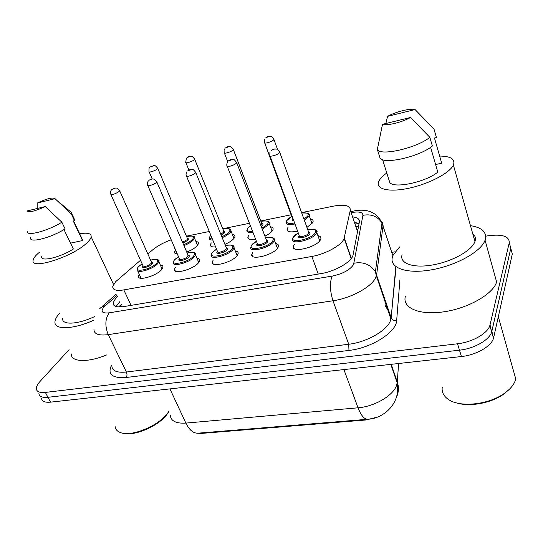 <?xml version="1.0" encoding="UTF-8"?>
<svg xmlns="http://www.w3.org/2000/svg" width="543" height="543" viewBox="0 0 543 543"><rect width="100%" height="100%" fill="white"/><g stroke="black" fill="none" stroke-linecap="round" stroke-linejoin="round"><path stroke-width="0.81" d="M297.584 231.074C290.356 232.601 286.853 231.909 287.064 229.01L288.089 227.225M310.365 218.992C312.524 219.379 313.42 220.315 313.053 221.802L312.544 222.854L306.938 227.415M255.638 239.259C250.187 240.101 247.594 239.341 247.852 236.992L248.83 235.234M270.448 226.838C272.505 227.164 273.387 228.019 273.081 229.417L272.396 230.768C271.018 232.594 268.534 234.393 264.943 236.157M232.343 234.338C234.311 234.603 235.167 235.391 234.915 236.7L234.053 238.329C232.268 240.461 229.227 242.477 224.924 244.364M195.928 241.52C197.808 241.73 198.643 242.449 198.439 243.678L197.394 245.551C195.188 247.981 191.638 250.16 186.738 252.095M317.893 235.642C320.289 236.117 321.273 237.216 320.838 238.92L320.356 239.965C316.27 247.628 290.566 253.425 293.383 246.155L294.449 244.255M275.6 243.502C277.88 243.902 278.837 244.9 278.478 246.508L277.792 247.9C273.326 255.264 249.434 260.979 251.871 254.199L252.882 252.325M235.329 251.002C237.495 251.328 238.431 252.244 238.139 253.737L237.25 255.461C232.458 262.534 210.195 268.167 212.286 261.855L213.243 260.009M196.946 258.169C199.003 258.434 199.912 259.262 199.681 260.654L198.589 262.669C193.532 269.477 172.708 275.016 174.507 269.152L175.416 267.326M160.307 265.018C162.262 265.228 163.151 265.975 162.968 267.271L161.678 269.552C156.404 276.102 136.87 281.552 138.397 276.102L139.273 274.303M140.522 260.26L115.584 281.756L112.747 286.534C112.577 289.948 116.263 291.068 123.818 289.908L311.831 256.452C325.956 254.124 342.511 244.73 344.113 238.296L350.303 210.189C350.411 205.478 344.764 204.134 333.368 206.157L301.589 212.646M197.15 433.233L201.826 433.382L365.846 419.99L377.487 417.065M357.728 230.653L356.398 228.223M171.208 239.809C163.762 242.477 157.66 245.762 152.909 249.671L147.852 253.995M291.102 214.79L260.749 220.987M249.42 223.302L222.745 228.752M209.279 231.501L186.419 236.171M215.612 246.922C211.872 247.201 210.127 246.427 210.372 244.608L211.295 242.877M177.337 254.029C175.26 253.866 174.317 253.153 174.507 251.884L175.396 250.18M485.686 236.185L487.797 235.818C502.099 233.911 509.259 236.171 509.28 242.599L490.024 324.857L491.673 331.916C489.582 339.877 474.202 348.667 459.473 350.174L47.947 397.3C42.239 397.829 39.225 396.546 38.906 393.451C39.225 396.546 42.239 397.829 47.947 397.3L459.473 350.174C474.202 348.667 489.582 339.877 491.673 331.916L510.8 248.334L491.856 331.25L493.492 338.275C491.429 346.291 476.116 355.081 461.421 356.534L50.54 402.153C44.831 402.668 41.811 401.358 41.478 398.229M509.68 244.112L512.307 254.036L493.668 337.603M117.397 296.403L115.924 297.876L113.1 302.879C112.998 306.381 116.677 307.596 124.13 306.537L320.859 273.638C335.004 271.466 351.443 262.011 352.991 255.325L359.371 222.033C359.758 219.1 357.491 217.39 352.57 216.901M116.046 306.524L119.854 301.616M490.024 324.857L489.847 325.515C487.716 333.422 472.281 342.205 457.518 343.773L45.347 392.413C39.625 392.969 36.625 391.707 36.327 388.645C36.286 386.616 37.508 384.234 39.985 381.498L69.083 349.651M391.802 252.366L395.141 251.789M474.209 238.16L475.349 237.963M354.477 222.555L359.045 223.723M168.717 411.859L166.613 414.886C158.094 426.133 135.024 436.138 123.913 433.355M168.663 411.73L167.176 413.759C157.687 426.364 131.033 437.081 120.417 432.554C117.145 431.325 115.36 429.269 115.082 426.384M93.308 320.418C72.742 329.649 54.09 330.035 54.958 321.904C55.087 319.359 56.696 316.386 59.798 312.985M106.516 354.973C87.382 362.907 70.855 362.072 71.248 353.9M79.672 233.775C87.633 232.424 91.468 233.449 91.17 236.857C90.851 238.492 89.439 240.488 86.928 242.85C73.04 256.737 30.001 270.441 33.157 260.172C33.476 258.278 35.2 255.957 38.322 253.214L39.551 252.183M94.367 316.684C77.751 324.544 61.834 325.257 62.608 318.558M69.85 211.193L71.676 212.713L71.371 214.064L74.513 220.682L73.237 220.974L82.543 240.556L70.522 243.149M81.728 238.106L82.543 240.556M37.162 203.082C46.881 198.575 52.841 197.102 55.04 198.657L37.162 203.082L37.175 208.505M55.04 198.657L71.371 214.064M73.821 218.042L74.751 220.003L74.513 220.682M63.979 229.574L73.353 249.027C60.137 257.531 40.134 262.181 41.73 256.54M45.225 206.544C35.132 211.207 29.112 212.673 27.157 210.949L45.225 206.544L61.861 222.196C47.499 231.216 25.365 236.87 27.388 231.175M61.861 222.196L65.085 228.902C50.811 237.977 28.704 243.522 30.659 237.725M509.327 389.317L503.273 394.428C490.689 403.3 469.349 407.067 456.602 402.92M515.85 378.376L515.748 378.905C514.547 384.071 510.651 388.964 504.053 393.587C488.123 404.963 459.554 407.65 448.308 399.383C443.543 396.064 441.534 391.944 442.274 387.023M470.7 225.691C481.96 227.558 486.827 232.139 485.313 239.422L485.069 240.182C481.342 251.579 455.747 265.805 430.877 269.939C405.96 274.222 389.073 267.713 392.467 256.954L393.139 255.156L399.587 246.95M496.838 281.145L496.614 281.953C493.214 294.028 468.27 308.309 443.76 311.825C419.216 315.497 402.268 307.915 405.316 296.512M439.64 156.058C450.602 156.18 455.231 159.058 453.527 164.685L453.385 165.018C449.991 172.925 429.018 183.968 408.96 188.211C388.863 192.555 375.417 189.161 378.695 181.6L379.218 180.527C380.589 178.131 383.114 175.62 386.779 173M473.007 233.877C475.206 235.832 475.892 238.268 475.057 241.173L474.935 241.547C472.043 250.527 452.014 261.685 432.466 264.991C412.877 268.412 399.336 263.348 402.085 254.762M415.062 109.55L387.553 116.358C395.928 111.709 410.114 108.159 415.062 109.55L433.979 129.01L436.423 137.562L434.461 138.01L441.69 163.212L435.601 164.529M385.869 123.499L387.553 116.358M382.591 159.676L389.698 182.265C392.956 188.998 425.597 182.326 437.807 172.111L430.613 147.316M410.522 117.485C401.874 122.358 386.989 125.949 382.503 124.32L410.522 117.485L429.852 137.331C416.671 148.158 379.896 156.384 377.337 149.447L379.991 157.85C382.611 164.977 419.277 156.961 432.371 146.026L429.852 137.331M382.503 124.32L377.337 149.447M365.846 419.99L365.636 419.434M201.826 433.382L201.596 432.88M212.286 262.792L212.646 262.724M251.918 255.468L252.339 255.386M293.498 247.778L293.953 247.696M121.571 305.96L119.175 306.944M358.475 226.736L355.841 226.58M131.033 305.383L123.818 289.908M357.545 231.617L350.303 210.189M351.362 258.387L344.248 237.793M318.259 274.072L311.831 256.452M390.817 364.373L397.198 382.93L397.659 390.071C396.899 406.999 381.417 418.633 368.202 419.223C364.57 419.658 361.183 415.85 358.041 407.8C374.582 406.585 393.39 395.494 396.594 385.292L397.3 382.034L398.596 363.511M396.288 397.551C398.738 392.609 399.071 387.437 397.3 382.034L391.211 364.326M170.292 415.191C170.807 421.015 175.993 423.649 185.869 423.092C189.446 430.307 193.647 433.653 198.46 433.138L367.38 419.291M169.932 388.897L185.869 423.092L358.041 407.8L343.916 369.579M461.421 356.534L457.518 343.773M50.54 402.153L45.347 392.413M116.942 295.433L104.039 306.849C100.292 311.58 102.03 313.569 109.245 312.829L332.187 276.095C342.667 273.862 349.787 270.041 353.547 264.638L362.921 215.333C362.9 212.211 359.106 211.295 351.531 212.578L351.138 212.659M381.132 221.042L382.761 223.03L383.086 225.501L376.652 274.514L375.756 277.459C371.874 286.779 350.948 298.283 332.974 300.768L108.261 334.631C98.717 335.825 93.953 334.081 93.959 329.397M399.906 279.849L396.668 320.479C396.594 332.031 371.439 348.09 348.959 350.432L126.186 377.494C127.171 375.932 127.238 374.107 126.397 372.03L108.261 334.631C104.785 325.936 105.111 318.673 109.245 312.829M332.187 276.095C329.581 282.448 329.845 290.668 332.974 300.768L348.728 344.248C366.464 342.273 386.82 330.728 390.363 320.865L391.157 317.73L375.41 271.751C370.428 264.414 363.315 261.563 354.07 263.199M126.186 377.494C112.157 378.43 107.27 374.317 111.519 365.154M111.858 365.853C112.075 370.889 116.921 372.953 126.397 372.03L348.728 344.248L348.959 350.432M509.28 242.599L510.8 248.334M396.668 320.479C394.34 320.838 392.589 320.119 391.408 318.307L390.926 319.141L376.374 275.837L375.41 271.751L381.98 222.969L392.894 255.733M395.983 267.76L391.157 317.73L395.766 267.108M351.531 212.578L353.065 211.159C367.075 208.186 376.713 212.123 381.98 222.969C377.548 216.284 371.195 213.738 362.921 215.333M350.785 211.614L353.541 211.064M105.491 305.444L100.862 307.582L99.688 308.729M118.598 306.924L121.238 304.569M385.645 306.843L386.087 302.614M355.319 223.017L356.351 222.82M158.291 260.273L158.827 261.672L157.66 263.674C152.956 269.396 135.702 274.249 137.087 269.498C136.843 269.172 137.27 268.262 138.363 266.776M142.13 263.837L138.696 266.552C131.969 273.353 151.056 269.79 156.703 263.111C159.079 259.683 157.036 258.685 150.587 260.117M151.477 262.12C152.868 262.235 153.099 262.86 152.162 263.979C149.474 267.163 140.216 269.084 142.985 265.9M110.894 194.557L142.992 265.744C144.506 267.061 147.241 266.287 151.212 263.423L151.694 262.608L151.436 262.025M119.467 190.335L119.114 191.489C114.872 194.17 112.068 195.046 110.697 194.116C110.243 192.419 110.528 190.966 111.546 189.765M114.2 188.631L112.896 188.95L114.2 188.631M194.027 236.809L194.509 238.139L193.566 239.782C191.564 241.94 188.367 243.875 183.968 245.592M174.296 246.977L173.393 244.886M183.582 244.696C187.729 243.088 190.742 241.275 192.636 239.239C194.672 236.178 192.656 235.289 186.588 236.578M187.403 238.499C188.679 238.608 188.923 239.158 188.122 240.155L182.91 243.108M182.523 242.205L187.199 239.612L187.355 238.391M157.551 167.93L157.28 168.941C155.339 170.848 148.253 173.027 149.013 171.486C148.843 168.873 149.094 167.509 149.78 167.393M151.205 166.497L152.502 166.172L151.205 166.497M194.991 253.323L195.548 254.864L194.564 256.635C190.043 262.581 171.656 267.523 173.278 262.412L174.364 259.934M178.477 256.676L174.737 259.669C168.31 266.538 188.299 262.798 193.586 256.065C195.724 252.699 193.573 251.68 187.125 253.004M188.027 255.122C189.412 255.264 189.677 255.882 188.835 256.975C186.242 260.26 176.414 262.194 179.339 258.862M147.839 185.618L179.353 258.699C178.708 260.742 186.025 258.773 187.858 256.405L187.987 255.034M156.594 181.362L156.33 182.489C154.273 184.579 146.78 186.84 147.621 185.122C147.058 183.901 147.302 182.496 148.354 180.914M151.293 179.563L149.922 179.903L151.293 179.563M233.449 246.047L234.026 247.751L233.225 249.264C228.936 255.441 209.272 260.477 211.159 254.972L212.048 252.787M216.542 249.176L212.469 252.454C206.374 259.391 227.341 255.475 232.221 248.68C234.108 245.388 231.841 244.343 225.406 245.565M226.316 247.798C227.687 247.961 227.992 248.572 227.239 249.631C224.795 253.011 214.376 254.979 217.363 251.518M186.575 176.237L217.417 251.321C216.671 253.52 224.49 251.511 226.234 249.054L226.282 247.71M195.541 171.948L195.385 173.041C193.41 175.199 185.401 177.534 186.351 175.688C185.815 174.941 186.011 173.611 186.928 171.703M190.206 170.047L188.767 170.4L190.206 170.047M273.794 238.425L274.385 240.305L273.767 241.54C269.756 247.961 248.667 253.079 250.852 247.167L251.545 245.307M256.439 241.316L252.013 244.9C246.298 251.904 268.303 247.791 272.735 240.936C274.371 237.719 271.975 236.667 265.561 237.766M266.559 240.135C267.842 240.345 268.154 240.943 267.509 241.94C265.283 245.341 254.355 247.404 257.144 243.916M227.252 166.382L257.321 243.583C256.452 245.938 264.841 243.902 266.477 241.343L266.437 240.04M236.463 162.065L236.402 163.117C234.535 165.343 225.936 167.767 227.015 165.771C226.607 165.337 226.736 164.122 227.402 162.14M231.074 160.056L229.567 160.429L231.074 160.056M316.175 230.442L316.766 232.499L316.331 233.422C312.666 240.108 289.962 245.307 292.487 238.968L292.982 237.481M298.311 233.056L293.512 236.972C288.211 244.045 311.343 239.721 315.273 232.811C316.637 229.675 314.125 228.603 307.725 229.587M308.716 232.085C309.978 232.316 310.338 232.906 309.781 233.857C307.806 237.291 296.315 239.463 298.901 235.94L299.159 235.601M270.014 156.017L299.193 235.452C298.188 237.983 307.223 235.906 308.723 233.252L308.594 231.99M279.509 151.673L279.543 152.685C277.812 154.979 268.547 157.497 269.769 155.346L269.939 152.23M274.059 149.549L272.471 149.936L274.059 149.549M230.504 229.526L230.999 230.985L230.218 232.411C228.651 234.264 225.976 236.015 222.209 237.671M212.795 240.067C210.229 240.074 209.062 239.388 209.293 238.01L210.168 235.927M210.84 235.309L210.548 235.635C209.001 237.644 209.605 238.764 212.354 238.995M221.829 236.748C225.325 235.2 227.809 233.571 229.268 231.861C231.08 228.861 228.963 227.958 222.908 229.153M223.723 231.169C224.992 231.304 225.264 231.847 224.551 232.811L221.164 235.099M220.791 234.176L223.601 232.261L223.682 231.067M194.469 158.705L194.285 159.676C192.426 161.644 184.871 163.898 185.726 162.242L186.364 158.318M188.021 157.192L189.385 156.846L188.021 157.192M268.67 221.917L269.185 223.512L268.568 224.7L262.289 229.261M252.929 232.316C248.626 232.859 246.603 232.173 246.875 230.252L247.567 228.447M250.432 225.895L248.002 228.08C246.352 230.632 247.859 231.705 252.536 231.298M261.923 228.291L267.59 224.137C269.172 221.205 266.946 220.288 260.905 221.388M261.719 223.512C262.975 223.662 263.287 224.205 262.649 225.128L261.197 226.404M260.803 225.393L261.936 224.076L261.678 223.411M233.157 149.033L233.056 149.977C231.291 151.992 223.221 154.334 224.184 152.556C223.974 150.377 224.13 149.155 224.653 148.897M226.594 147.445L228.019 147.085L226.594 147.445M308.662 213.956L309.177 215.693L308.723 216.623L304.351 220.268M294.978 223.974C288.883 225.189 285.957 224.578 286.195 222.128L286.718 220.628M291.761 216.576L287.199 220.18C285.672 223.18 288.143 224.103 294.605 222.969M303.978 219.236L307.718 216.046C309.055 213.399 307.06 212.408 301.745 213.073M293.811 220.804C292.161 220.736 291.652 220.186 292.283 219.155L292.507 218.877M273.733 138.899L273.713 139.795C272.07 141.872 263.416 144.309 264.495 142.395L264.767 139.151M267.047 137.216L268.541 136.836L267.047 137.216M264.699 142.958L292.541 218.7L293.383 219.637M358.434 223.438L354.62 222.969M351.151 258.665L344.113 238.296M138.397 276.102L139.157 277.765M174.507 269.152L175.308 270.998M212.286 261.855L213.141 263.905M251.871 254.199L252.76 256.459M293.383 246.155L294.299 248.633M174.507 251.884L175.185 253.459M210.372 244.608L211.091 246.346M247.852 236.992L248.606 238.893M287.064 229.01L287.838 231.087M493.492 338.275L489.847 325.515M114.505 305.838L113.1 302.879M116.317 294.102L102.111 306.496M386.161 308.39L386.602 304.155M113.813 304.379L113.426 304.718M162.085 269.05L158.827 261.672C159.988 259.588 157.232 259.059 150.567 260.07M142.117 263.789L138.485 266.64M151.538 262.255L119.67 190.783C116.141 186.561 116.921 188.659 115.476 188.021L111.96 189.385M137.739 270.943L141.092 278.315M187.457 238.621L157.735 168.357C154.348 164.183 155.088 166.26 153.703 165.622L150.241 166.952M149.196 171.907L152.223 178.98M173.93 246.787L177.045 254.002M186.575 236.538C192.738 235.628 195.385 236.164 194.509 238.139L197.543 245.368M198.758 262.459L195.548 254.864C196.756 252.692 193.939 252.054 187.104 252.957M178.457 256.629L174.513 259.764M188.088 255.271L156.812 181.864C153.33 177.5 154.11 179.638 152.597 178.959C151.687 178.851 150.452 179.326 148.891 180.385M237.169 255.577L234.026 247.751C234.664 245.293 231.786 244.547 225.386 245.511M216.521 249.128L212.225 252.556M226.377 247.954L195.772 172.504C192.263 167.936 193.098 170.21 191.631 169.45C190.742 169.253 189.405 169.749 187.62 170.95M277.446 248.368L274.385 240.305C274.968 237.678 272.016 236.816 265.541 237.712M256.418 241.262C253.9 242.802 252.346 244.051 251.755 245.008M266.532 240.284L236.707 162.683C233.144 157.857 234.019 160.273 232.336 159.466C231.209 159.37 229.859 159.9 228.284 161.047M319.746 240.814L316.766 232.499C318.205 229.994 315.184 229.003 307.705 229.533M298.29 232.995C295.426 234.719 293.743 236.083 293.227 237.087M308.682 232.241L279.76 152.352C276.231 147.323 277.073 149.834 275.335 148.965C274.14 148.836 272.701 149.4 271.032 150.649M223.777 231.304L194.666 159.174C191.231 154.803 192.073 157.015 190.668 156.303C189.84 156.146 188.604 156.615 186.955 157.701M185.916 162.71L188.937 170.095M222.888 229.105C228.386 228.067 231.087 228.691 230.999 230.985L233.979 238.418M210.799 235.214L210.324 235.73M261.774 223.648L233.354 149.556C229.974 145.015 230.687 147.262 229.132 146.549C228.155 146.474 226.913 146.97 225.406 148.022M224.381 153.065L227.707 161.638M260.884 221.34C267.007 220.451 269.769 221.177 269.185 223.512L272.091 231.162M250.411 225.834L247.757 228.189M301.725 213.019C307.969 212.788 310.453 213.677 309.177 215.693L312.008 223.573M265.724 137.874C267.346 136.714 268.683 136.191 269.728 136.307C271.31 137.114 270.495 134.698 273.944 139.463L277.609 149.576M291.74 216.528C289.032 218.089 287.43 219.345 286.935 220.295M166.613 414.886L167.176 413.759M73.556 220.906L82.665 240.087M58.155 201.453L71.676 212.713M71.622 213.392L74.751 220.003M91.17 236.857L113.535 284.43M503.273 394.428L504.053 393.587M498.318 316.766L515.748 378.905M485.069 240.182L496.614 281.953M453.385 165.018L474.935 241.547"/></g></svg>
